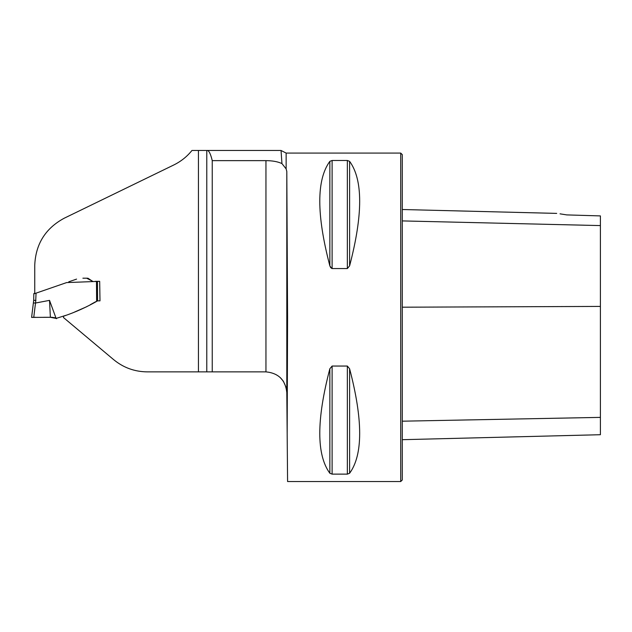 <?xml version="1.0" encoding="UTF-8"?>
<svg xmlns="http://www.w3.org/2000/svg" width="632" height="632" viewBox="0 0 632 632"><rect width="100%" height="100%" fill="white"/><g stroke="black" fill="none" stroke-linecap="round" stroke-linejoin="round"><path stroke-width="0.95" d="M206.782 150.471L206.782 371.869L147.193 371.869C134.584 371.735 123.414 367.674 113.681 359.671L63.469 317.533L63.642 316.166C75.437 312.208 86.75 307.105 97.573 300.864L99.998 300.864L99.674 281.327L66.621 282.583L34.744 293.603L34.744 265.171C35.684 244.015 45.465 228.381 64.093 218.277L173.713 165.015C180.957 161.444 187.04 156.594 191.954 150.471L207.225 150.471C208.955 150.519 210.622 153.908 212.241 160.639L212.241 371.869L206.782 371.869M207.225 150.471L281.043 150.471L281.943 163.577C277.867 161.658 272.534 160.678 265.954 160.639L212.241 160.639M265.954 160.639L265.954 371.869L212.241 371.869M287.165 433.339L287.584 317.303L286.802 171.422L286.138 168.918L286.138 153.078L400.728 153.078L400.728 481.529L287.584 481.529L286.802 392.535L286.138 387.479L283.357 381.23M331.776 268.513L329.849 265.851C316.427 214.572 316.427 179.741 329.849 161.35L332.108 160.481L347.347 160.481L349.607 161.35C363.029 179.741 363.029 214.572 349.607 265.851L347.347 268.56L332.108 268.56L332.108 160.481M329.849 161.35L329.849 265.851L330.757 267.778M347.347 366.047L349.607 368.756C363.029 420.035 363.029 454.866 349.607 473.257L347.347 474.126L332.108 474.126L329.849 473.257C316.427 454.866 316.427 420.035 329.849 368.756L332.108 366.047L347.347 366.047L347.347 474.126M283.334 381.199L280.102 377.407M286.138 168.918L281.943 163.577M265.954 371.869C278.507 373.101 285.459 379.99 286.802 392.535L286.802 171.422M82.887 278.206L85.296 278.206M86.671 278.206L92.762 281.327M560.031 213.837L566.77 214.904C554.146 212.952 554.146 212.952 566.77 214.904L600.4 215.907L600.4 225.585L402.292 220.916M400.728 153.078L402.292 154.643L402.292 479.964L400.728 481.529M402.292 439.69L600.4 434.713L600.4 225.585M96.814 281.327L97.407 281.327M97.581 300.864L97.439 281.327L99.674 281.327M97.589 300.856L99.998 300.864M33.425 302.562L31.6 317.406L50.378 317.303L56.122 318.41L65.633 315.415M74.679 311.987L86.797 306.67M90.265 304.727L95.78 301.654M97.518 300.856L96.617 301.18M51.935 317.303L54.992 317.738M55.008 317.746L56.493 318.694M36.063 293.145L35.613 303.012L49.517 300.366L56.122 318.41M96.617 301.132L96.475 281.327L95.163 281.327M92.612 281.327L87.982 278.238M87.469 278.206L85.541 278.198M84.696 278.206L83.598 278.206M83.803 278.206L82.918 278.206M76.575 279.107L68.754 281.817M84.562 278.206L83.898 278.206M35.779 300.429L33.701 300.318L33.812 293.596L33.701 300.318L31.6 317.406L33.757 317.303L35.511 303.012L33.37 302.973M49.517 300.366L50.378 317.303L45.607 317.303M45.583 317.303L43.742 317.303M34.744 293.248L33.812 293.596M33.812 293.888L34.744 293.596M35.937 300.421L33.701 300.318M198.44 371.869L198.44 150.471M600.4 306.417L402.292 307.199M600.4 417.381L402.292 421.188M349.607 265.851L349.607 161.35M347.347 268.56L347.347 160.481M329.849 473.257L329.849 368.756M332.108 474.126L332.108 366.047M349.607 473.257L349.607 368.756M281.074 150.495L286.138 153.078M556.705 213.395L402.292 209.516M52.014 317.303L50.829 317.303M54.897 317.699L55.498 317.991M34.626 317.303L35.866 317.303M45.299 317.303L44.848 317.303M32.959 317.311L32.374 317.343M35.21 317.303L34.175 317.303M85.415 278.198L83.756 278.206"/></g></svg>
